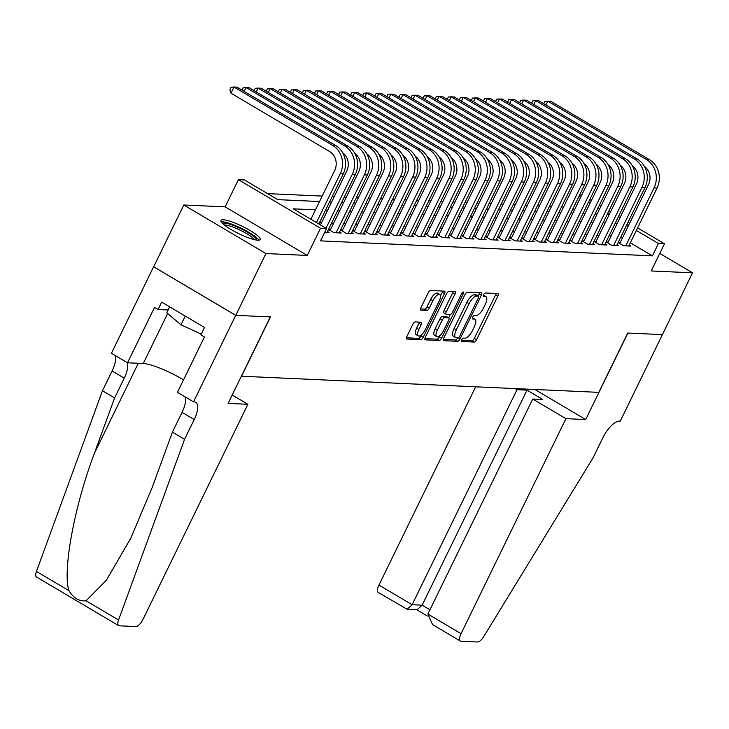 <?xml version="1.0" encoding="UTF-8"?>
<svg xmlns="http://www.w3.org/2000/svg" width="729" height="729" viewBox="0 0 729 729"><rect width="100%" height="100%" fill="white"/><g stroke="black" fill="none" stroke-linecap="round" stroke-linejoin="round"><path stroke-width="1.09" d="M461.621 339.76A1.923 0.747 120.6 0 0 461.475 341.454A1.923 0.747 120.6 0 0 461.621 341.5L474.214 342.065A2.743 1.066 120.6 0 0 476.575 339.696L497.871 296.029A2.743 1.066 120.6 0 0 498.089 293.614A2.743 1.066 120.6 0 0 497.871 293.55L485.286 292.985A1.923 0.747 120.6 0 0 483.628 294.644A1.923 0.747 120.6 0 0 483.482 296.339A1.923 0.747 120.6 0 0 483.628 296.375L485.259 296.448A8.794 3.417 120.6 0 1 485.951 296.648A8.794 3.417 120.6 0 1 485.259 304.385L483.491 308.021A8.794 3.417 120.6 0 1 475.909 315.611L474.278 315.539A1.923 0.747 120.6 0 0 472.629 317.206A1.923 0.747 120.6 0 0 472.474 318.892A1.923 0.747 120.6 0 0 472.629 318.938L474.251 319.01A8.794 3.417 120.6 0 1 474.944 319.211A8.794 3.417 120.6 0 1 474.26 326.947L472.483 330.583A8.794 3.417 120.6 0 1 464.911 338.174L463.279 338.101A1.923 0.747 120.6 0 0 461.621 339.76M257.856 240.224A21.834 4.082 26 0 0 260.171 239.559A21.834 4.082 26 0 0 246.265 228.332A21.834 4.082 26 0 0 223.238 219.748A21.834 4.082 26 0 0 220.923 220.413A21.834 4.082 26 0 0 234.829 231.64A21.834 4.082 26 0 0 257.856 240.224M415.202 321.926A2.743 1.066 120.6 0 0 412.833 324.296L406.864 336.543A2.743 1.066 120.6 0 0 406.645 338.967A2.743 1.066 120.6 0 0 406.864 339.021L420.843 339.659A2.743 1.066 120.6 0 0 423.212 337.281L444.508 293.623A2.743 1.066 120.6 0 0 444.717 291.199A2.743 1.066 120.6 0 0 444.508 291.144L430.529 290.507A2.743 1.066 120.6 0 0 428.16 292.885L420.943 307.674A2.743 1.066 120.6 0 0 420.724 310.098A2.743 1.066 120.6 0 0 420.943 310.162L426.921 310.426A2.743 1.066 120.6 0 0 429.29 308.057L432.871 300.722A7.345 2.861 120.6 0 1 439.778 294.534A7.345 2.861 120.6 0 1 439.213 301.004L425.189 329.754A7.345 2.861 120.6 0 1 418.282 335.932A7.345 2.861 120.6 0 1 418.847 329.462L421.189 324.669A2.743 1.066 120.6 0 0 421.398 322.254A2.743 1.066 120.6 0 0 421.189 322.191L415.202 321.926M235.777 315.347L153.673 266.778L183.808 204.995L265.912 253.564L235.777 315.347L270.477 316.915L241.545 376.228L598.791 392.357L627.715 333.044L662.415 334.611L692.55 272.828L651.216 270.96L664.474 243.778L658.442 243.504L652.409 255.861L320.514 240.871L326.537 228.514L320.505 228.241L238.401 179.671L244.434 179.945L277.722 199.637L319.539 201.523M265.912 253.564L307.246 255.432L320.505 228.241M443.706 338.21A2.743 1.066 120.6 0 0 443.487 340.625A2.743 1.066 120.6 0 0 443.706 340.689L457.684 341.318A2.743 1.066 120.6 0 0 460.054 338.949L481.35 295.281A2.743 1.066 120.6 0 0 481.559 292.867A2.743 1.066 120.6 0 0 481.35 292.803L467.371 292.174A2.743 1.066 120.6 0 0 465.002 294.543L443.706 338.21M439.259 340.489L425.28 339.86A2.743 1.066 120.6 0 1 425.071 339.796A2.743 1.066 120.6 0 1 425.28 337.381L446.576 293.714A2.743 1.066 120.6 0 1 448.946 291.345L454.932 291.609A2.743 1.066 120.6 0 1 455.142 291.673A2.743 1.066 120.6 0 1 454.932 294.088L446.294 311.802A2.743 1.066 120.6 0 0 446.084 314.217A2.743 1.066 120.6 0 0 446.294 314.281L450.267 314.454A2.743 1.066 120.6 0 0 452.636 312.085L461.621 293.65A1.923 0.747 120.6 0 1 463.434 292.028A1.923 0.747 120.6 0 1 463.279 293.723L441.628 338.119A2.743 1.066 120.6 0 1 439.259 340.489L437.045 339.176L424.843 338.621M692.55 272.828L659.763 253.437M618.146 242.511L623.65 245.773L630.895 246.101L629.218 245.108M606.081 241.973L611.585 245.226L618.821 245.555L617.144 244.561M594.007 241.427L599.511 244.68L606.756 245.008L605.079 244.015M581.942 240.88L587.446 244.133L594.682 244.461L593.014 243.477M569.868 240.333L575.372 243.595L582.617 243.914L580.94 242.93M557.803 239.786L563.307 243.049L570.543 243.377L568.875 242.383M545.729 239.249L551.233 242.502L558.478 242.83L556.801 241.837M533.664 238.702L539.168 241.955L546.413 242.283L544.736 241.29M521.59 238.155L527.094 241.408L534.339 241.736L532.662 240.743M511.594 237.681L509.535 237.59L515.029 240.871L522.274 241.19L520.597 240.206M499.529 237.135L497.47 237.043L502.964 240.324L510.2 240.652L508.523 239.659M487.455 236.588L485.396 236.497L490.89 239.777L498.135 240.105L496.458 239.112M473.321 235.977L478.825 239.23L486.061 239.559L484.393 238.565M461.247 235.431L466.751 238.684L473.996 239.012L472.319 238.018M451.251 234.957L449.192 234.866L454.686 238.146L461.931 238.465L460.254 237.481M439.177 234.41L437.127 234.319L442.612 237.599L449.857 237.927L448.18 236.934M427.112 233.863L425.053 233.772L430.547 237.053L437.792 237.381L436.115 236.387M415.038 233.316L412.988 233.225L418.482 236.506L425.718 236.834L424.041 235.841M402.973 232.779L400.914 232.679L406.408 235.959L413.653 236.287L411.976 235.294M390.908 232.232L388.849 232.141L394.343 235.421L401.579 235.74L399.902 234.756M378.834 231.685L376.775 231.594L382.269 234.875L389.514 235.203L387.837 234.209M364.7 231.075L370.204 234.328L377.44 234.656L375.772 233.663M352.626 230.528L358.13 233.781L365.375 234.109L363.698 233.116M340.561 229.981L346.065 233.234L353.31 233.562L351.633 232.569M328.487 229.435L333.991 232.688L341.236 233.016L339.559 232.032M324.706 232.269L329.171 232.478L327.494 231.485M652.409 255.861L630.339 242.803M622.402 238.11L620.771 237.144M611.184 235.813L609.125 235.722M599.11 235.267L597.06 235.175M587.045 234.72L584.986 234.629M574.981 234.173L572.921 234.082M562.906 233.635L560.847 233.535M550.842 233.089L548.782 232.998M538.767 232.542L536.717 232.451M526.702 231.995L524.643 231.904M514.628 231.448L512.578 231.357M502.563 230.911L500.504 230.811M490.499 230.364L488.439 230.273M478.424 229.817L476.365 229.726M466.36 229.27L464.3 229.179M454.285 228.724L452.226 228.633M442.221 228.186L440.161 228.086M430.146 227.639L428.096 227.548M418.082 227.093L416.022 227.001M406.007 226.546L403.957 226.455M393.942 225.999L391.883 225.908M381.878 225.452L379.818 225.361M369.803 224.915L367.744 224.814M357.739 224.368L355.679 224.277M345.664 223.821L343.605 223.73M333.6 223.274L331.54 223.183M321.525 222.728L319.475 222.637M620.215 242.584L618.156 242.493M608.15 242.037L606.091 241.946M596.076 241.499L594.017 241.399M584.011 240.953L581.952 240.862M571.937 240.406L569.878 240.315M559.872 239.859L557.813 239.768M547.798 239.312L545.748 239.221M535.733 238.766L533.674 238.675M523.659 238.228L521.609 238.128M475.39 236.041L473.331 235.95M463.316 235.503L461.257 235.403M366.769 231.139L364.71 231.047M354.695 230.592L352.645 230.501M342.63 230.054L340.571 229.954M330.556 229.507L328.506 229.416M563.572 206.981L561.512 206.89M551.498 206.444L549.447 206.343M539.433 205.897L537.373 205.806M527.359 205.35L525.308 205.259M515.294 204.803L513.234 204.712M503.229 204.257L501.169 204.166M491.155 203.719L489.095 203.619M479.09 203.172L477.03 203.081M467.016 202.626L464.956 202.534M454.951 202.079L452.891 201.988M442.877 201.532L440.826 201.441M430.812 200.994L428.752 200.894M418.738 200.448L416.687 200.357M406.673 199.901L404.613 199.81M394.608 199.354L392.548 199.263M382.534 198.807L380.474 198.716M370.469 198.27L368.409 198.17M358.395 197.723L356.335 197.632M346.33 197.176L344.27 197.085M334.256 196.63L332.205 196.538M322.191 196.083L267.543 193.622M574.534 209.788L572.903 208.831M307.246 255.432L225.143 206.854L183.808 204.995M225.143 206.854L238.401 179.671M579.61 195.08L581.669 195.172M315.484 209.834L293.258 208.822L326.537 228.514M617.208 223.457L615.158 223.366M605.143 222.91L603.083 222.819M593.069 222.363L591.019 222.272M581.004 221.816L578.944 221.725M568.939 221.279L566.88 221.179M556.865 220.732L554.805 220.641M544.8 220.185L542.74 220.094M532.726 219.639L530.666 219.547M520.661 219.092L518.601 219.001M508.587 218.554L506.537 218.454M496.522 218.007L494.462 217.916M484.448 217.461L482.398 217.37M472.383 216.914L470.323 216.823M460.318 216.367L458.259 216.276M448.244 215.82L446.184 215.729M436.179 215.283L434.119 215.183M424.105 214.736L422.045 214.645M412.04 214.189L409.98 214.098M399.966 213.643L397.916 213.551M387.901 213.096L385.841 213.005M375.827 212.558L373.777 212.458M363.762 212.011L361.702 211.92M351.697 211.465L349.638 211.374M339.623 210.918L337.563 210.827M327.558 210.371L325.498 210.28M658.442 243.504L636.362 230.446M628.425 225.753L626.794 224.787M589.752 199.573L591.383 200.539M599.32 205.241L600.951 206.198M608.897 210.9L610.528 211.866M618.465 216.559L620.106 217.524M628.043 222.227L629.674 223.192M637.611 227.885L664.474 243.778M609.28 214.426L607.649 213.46M599.712 208.758L598.072 207.792M590.135 203.099L588.503 202.133M580.566 197.431L578.926 196.465M329.544 201.979L331.604 202.07M341.619 202.525L343.678 202.616M353.683 203.063L355.743 203.163M365.758 203.61L367.817 203.701M377.822 204.156L379.882 204.248M389.897 204.703L391.947 204.794M401.961 205.25L404.021 205.341M414.036 205.788L416.086 205.888M426.101 206.334L428.16 206.425M438.165 206.881L440.225 206.972M450.24 207.428L452.299 207.519M462.304 207.975L464.364 208.066M474.379 208.521L476.438 208.612M486.443 209.059L488.503 209.159M498.518 209.606L500.568 209.697M510.582 210.152L512.642 210.244M522.657 210.699L524.707 210.79M534.721 211.246L536.781 211.337M546.786 211.784L548.846 211.884M558.861 212.33L560.92 212.421M570.925 212.877L572.985 212.968M583 213.424L585.05 213.515M595.064 213.971L597.124 214.062M607.139 214.508L609.189 214.608M474.944 319.211L472.729 317.899A8.794 3.417 120.6 0 0 472.401 317.753M485.951 296.648L483.728 295.336A8.794 3.417 120.6 0 0 483.409 295.199M461.411 340.279L471.991 340.753A2.743 1.066 120.6 0 0 474.36 338.384L495.656 294.716A2.743 1.066 120.6 0 0 496.094 293.468M478.16 295.956L479.126 293.969A2.743 1.066 120.6 0 0 479.564 292.721M443.268 339.459L455.461 340.006A2.743 1.066 120.6 0 0 457.721 337.855M458.04 337.864A1.923 0.747 120.6 0 0 459.698 336.206L478.388 297.879A1.923 0.747 120.6 0 0 478.543 296.184A1.923 0.747 120.6 0 0 478.388 296.138L476.666 296.065A8.794 3.417 120.6 0 0 469.093 303.656L456.318 329.854A8.794 3.417 120.6 0 0 455.634 337.591A8.794 3.417 120.6 0 0 456.318 337.791L458.04 337.864M476.429 294.981A1.923 0.747 120.6 0 0 476.319 294.871A1.923 0.747 120.6 0 0 476.165 294.826L478.388 296.138M455.634 337.591L453.411 336.279A8.794 3.417 120.6 0 1 454.094 328.542L466.87 302.344A8.794 3.417 120.6 0 1 474.451 294.753L476.165 294.826M444.079 312.969A2.743 1.066 120.6 0 1 443.861 312.905A2.743 1.066 120.6 0 1 444.07 310.49L452.709 292.776A2.743 1.066 120.6 0 0 453.146 291.527M450.312 314.454L448.672 317.826M440.097 335.395L439.414 336.807L441.628 338.119M437.327 330.173A7.345 2.861 120.6 0 0 436.762 336.643A7.345 2.861 120.6 0 0 443.669 330.465L448.608 320.332A2.743 1.066 120.6 0 0 448.827 317.917A2.743 1.066 120.6 0 0 448.608 317.853L444.635 317.671A2.743 1.066 120.6 0 0 442.275 320.049L437.327 330.173L435.113 328.861A7.345 2.861 120.6 0 0 434.539 335.331L436.762 336.643M446.759 316.76A2.743 1.066 120.6 0 0 446.604 316.605A2.743 1.066 120.6 0 0 446.385 316.541L448.608 317.853M435.113 328.861L440.052 318.737A2.743 1.066 120.6 0 1 442.421 316.359L446.385 316.541M437.045 339.176A2.743 1.066 120.6 0 0 439.414 336.807M418.282 335.932L416.059 334.62A7.345 2.861 120.6 0 1 416.633 328.15L418.965 323.357A2.743 1.066 120.6 0 0 419.403 322.109M439.778 294.534L437.564 293.222A7.345 2.861 120.6 0 0 430.657 299.409L432.871 300.722M420.505 308.923L424.706 309.114A2.743 1.066 120.6 0 0 427.076 306.745L430.657 299.409M440.498 295.965L442.284 292.311A2.743 1.066 120.6 0 0 442.722 291.062M406.427 337.791L418.619 338.347A2.743 1.066 120.6 0 0 420.988 335.969L421.617 334.684M649.439 159.669L646.423 159.533L547.789 101.176L550.805 101.313L649.439 159.669A20.995 18.936 92.6 0 1 657.048 188.046L628.781 246.001M646.423 159.533A20.995 18.936 92.6 0 1 654.031 187.909L625.764 245.864M619.778 243.477L648.482 184.628A13.997 12.621 -87.4 0 0 644.381 166.349M543.743 103.737L544.9 101.367L547.789 101.176L545.912 105.022M222.682 223.557A18.89 3.527 -154 0 1 240.506 228.487A18.89 3.527 -154 0 1 256.626 239.823A18.89 3.527 -154 0 1 256.617 240.105M254.439 239.677A17.496 3.271 26 0 0 240.415 230.264A17.496 3.271 26 0 0 224.359 225.006M169.666 306.845L166.759 312.814L180.992 324.797L201.25 334.128M185.248 316.058L180.992 324.797M258.877 240.206A21.688 4.055 26 0 0 241.363 228.323A21.688 4.055 26 0 0 221.215 221.835M475.663 386.798L378.943 585.095L412.122 604.724L422.137 605.17L429.946 609.79M516.989 389.714L412.122 604.724L407.137 609.262L417.152 609.717L422.137 605.17L527.003 390.161L516.989 389.714L515.066 388.575M662.479 334.611L627.897 333.053L585.715 419.549L565.914 418.656L461.047 633.665A8.393 3.271 120.6 0 0 460.4 641.055A8.393 3.271 120.6 0 0 461.056 641.247L477.531 641.985A8.393 3.271 120.6 0 0 483.792 636.508L593.096 457.776L602.737 438.001A19.592 7.627 -59.4 0 1 619.623 421.08L620.288 421.116L662.424 334.584M585.715 419.549L534.867 389.468M565.914 418.656L532.744 399.036L542.759 399.483L527.003 390.161M532.744 399.036L427.877 614.046L461.047 633.665M407.137 609.262L378.287 592.486A8.393 3.271 -59.4 0 1 378.943 585.095M460.4 641.055L432.525 624.571L427.877 614.046M247.896 404.294L143.03 619.304A8.393 3.271 120.6 0 1 135.794 626.557L119.319 625.81A8.393 3.271 120.6 0 1 118.663 625.628A8.393 3.271 120.6 0 1 118.554 620.014L184.565 439.323L194.206 419.558A19.592 7.627 120.6 0 0 195.727 402.308A19.592 7.627 120.6 0 0 194.196 401.87L193.531 401.843L235.713 315.347L270.295 316.905L228.104 403.401L247.896 404.294L232.205 395.009M118.663 625.628L36.559 577.058A8.393 3.271 -59.4 0 1 36.45 571.445L102.452 390.753L114.608 397.943L94.369 453.347C74.431 505.953 62.412 570.789 68.918 590.654C73.574 598.144 79.297 601.525 86.086 600.805L106.443 580.156L130.828 538.111L152.17 487.546L172.409 432.142L182.059 412.368A19.592 7.627 120.6 0 0 184.975 396.786M172.409 432.142L184.565 439.323M102.452 390.753L112.093 370.979A19.592 7.627 120.6 0 0 115.018 355.397M127.165 362.586A19.592 7.627 120.6 0 1 124.249 378.169L114.608 397.943M235.713 315.347L153.609 266.778L111.419 353.273L127.511 362.787L154.512 307.428L158.065 309.533L168.135 309.989M193.531 401.843L177.439 392.33L204.439 336.971L200.894 334.866L204.503 327.449L161.674 302.116L158.065 309.533M127.511 362.787L143.258 363.498A31.484 5.878 -154 0 1 183.498 379.9M637.374 159.122L634.358 158.986L535.715 100.638L538.731 100.775L637.374 159.122A20.995 18.936 92.6 0 1 644.974 187.508L616.707 245.454M634.358 158.986A20.995 18.936 92.6 0 1 641.957 187.371L613.69 245.318M607.713 242.939L636.408 184.091A13.997 12.621 -87.4 0 0 632.316 165.802M531.678 103.19L532.835 100.821L535.715 100.638L533.847 104.475M625.309 158.576L622.284 158.439L523.65 100.092L526.666 100.228L625.309 158.576A20.995 18.936 92.6 0 1 632.909 186.961L604.642 244.917M622.284 158.439A20.995 18.936 92.6 0 1 629.892 186.824L601.625 244.78M595.639 242.393L624.343 183.544A13.997 12.621 -87.4 0 0 620.242 165.255M519.613 102.643L520.761 100.274L523.65 100.092L521.773 103.928M613.235 158.038L610.219 157.901L511.576 99.545L514.592 99.682L613.235 158.038A20.995 18.936 92.6 0 1 620.835 186.414L592.577 244.37M610.219 157.901A20.995 18.936 92.6 0 1 617.818 186.278L589.551 244.233M583.574 241.846L612.278 182.997A13.997 12.621 -87.4 0 0 608.177 164.718M507.539 102.106L508.696 99.736L511.576 99.545L509.708 103.381M601.17 157.491L598.154 157.355L499.511 98.998L502.527 99.135L601.17 157.491A20.995 18.936 92.6 0 1 608.77 185.868L580.503 243.823M598.154 157.355A20.995 18.936 92.6 0 1 605.753 185.731L577.486 243.686M571.5 241.299L600.204 182.45A13.997 12.621 -87.4 0 0 596.103 164.171M495.474 101.559L496.622 99.19L499.511 98.998L497.634 102.844M589.096 156.945L586.08 156.808L487.437 98.451L490.462 98.588L589.096 156.945A20.995 18.936 92.6 0 1 596.705 185.321L568.438 243.276M586.08 156.808A20.995 18.936 92.6 0 1 593.679 185.184L565.422 243.14M559.435 240.752L588.139 181.904A13.997 12.621 -87.4 0 0 584.038 163.624M483.4 101.012L484.557 98.643L487.437 98.451L485.569 102.297M577.031 156.398L574.015 156.261L475.372 97.914L478.388 98.05L577.031 156.398A20.995 18.936 92.6 0 1 584.631 184.783L556.364 242.73M574.015 156.261A20.995 18.936 92.6 0 1 581.614 184.647L553.347 242.593M547.361 240.215L576.065 181.357A13.997 12.621 -87.4 0 0 571.964 163.077M471.335 100.465L472.492 98.096L475.372 97.914L473.504 101.75M564.957 155.851L561.941 155.714L463.307 97.367L466.323 97.504L564.957 155.851A20.995 18.936 92.6 0 1 572.566 184.237L544.299 242.192M561.941 155.714A20.995 18.936 92.6 0 1 569.549 184.1L541.283 242.055M535.296 239.668L564 180.819A13.997 12.621 -87.4 0 0 559.899 162.531M459.261 99.919L460.418 97.549L463.307 97.367L461.43 101.203M552.892 155.304L549.876 155.177L451.233 96.82L454.249 96.957L552.892 155.304A20.995 18.936 92.6 0 1 560.492 183.69L532.225 241.645M549.876 155.177A20.995 18.936 92.6 0 1 557.475 183.553L529.208 241.509M523.231 239.121L551.926 180.273A13.997 12.621 -87.4 0 0 547.834 161.993M447.196 99.381L448.353 97.012L451.233 96.82L449.365 100.657M540.818 154.767L537.802 154.63L439.168 96.274L442.184 96.41L540.818 154.767A20.995 18.936 92.6 0 1 548.427 183.143L520.16 241.099M537.802 154.63A20.995 18.936 92.6 0 1 545.41 183.006L517.143 240.962M511.157 238.574L539.861 179.726A13.997 12.621 -87.4 0 0 535.76 161.446M435.122 98.834L436.279 96.465L439.168 96.274L437.291 100.11M528.753 154.22L525.737 154.083L427.094 95.727L430.11 95.864L528.753 154.22A20.995 18.936 92.6 0 1 536.353 182.596L508.086 240.552M525.737 154.083A20.995 18.936 92.6 0 1 533.336 182.46L505.069 240.415M499.092 238.028L527.787 179.179A13.997 12.621 -87.4 0 0 523.695 160.899M423.057 98.287L424.214 95.918L427.094 95.727L425.226 99.572M516.688 153.673L513.663 153.537L415.029 95.189L418.045 95.326L516.688 153.673A20.995 18.936 92.6 0 1 524.288 182.059L496.021 240.005M513.663 153.537A20.995 18.936 92.6 0 1 521.271 181.922L493.004 239.868M487.018 237.49L515.722 178.632A13.997 12.621 -87.4 0 0 511.621 160.353M410.992 97.741L412.14 95.371L415.029 95.189L413.152 99.026M504.614 153.126L501.598 152.99L402.955 94.642L405.98 94.779L504.614 153.126A20.995 18.936 92.6 0 1 512.214 181.512L483.956 239.467M501.598 152.99A20.995 18.936 92.6 0 1 509.197 181.375L480.94 239.331M474.953 236.943L503.657 178.095A13.997 12.621 -87.4 0 0 499.556 159.806M398.918 97.194L400.075 94.825L402.955 94.642L401.087 98.479M492.549 152.58L489.533 152.452L390.89 94.096L393.906 94.232L492.549 152.58A20.995 18.936 92.6 0 1 500.149 180.965L471.882 238.921M489.533 152.452A20.995 18.936 92.6 0 1 497.132 180.828L468.865 238.784M462.879 236.396L491.583 177.548A13.997 12.621 -87.4 0 0 487.482 159.268M386.853 96.656L388.01 94.287L390.89 94.096L389.022 97.932M480.475 152.042L477.459 151.905L378.825 93.549L381.841 93.686L480.475 152.042A20.995 18.936 92.6 0 1 488.084 180.418L459.817 238.374M477.459 151.905A20.995 18.936 92.6 0 1 485.058 180.282L456.801 238.237M450.814 235.85L479.518 177.001A13.997 12.621 -87.4 0 0 475.417 158.722M374.779 96.11L375.936 93.74L378.825 93.549L376.948 97.385M468.41 151.495L465.394 151.359L366.751 93.002L369.767 93.139L468.41 151.495A20.995 18.936 92.6 0 1 476.01 179.872L447.743 237.827M465.394 151.359A20.995 18.936 92.6 0 1 472.993 179.735L444.726 237.69M438.74 235.303L467.444 176.454A13.997 12.621 -87.4 0 0 463.352 158.175M362.714 95.563L363.871 93.194L366.751 93.002L364.883 96.848M456.336 150.949L453.32 150.812L354.686 92.465L357.702 92.601L456.336 150.949A20.995 18.936 92.6 0 1 463.945 179.334L435.678 237.28M453.32 150.812A20.995 18.936 92.6 0 1 460.928 179.197L432.661 237.144M426.675 234.765L455.379 175.908A13.997 12.621 -87.4 0 0 451.278 157.628M350.64 95.016L351.797 92.647L354.686 92.465L352.809 96.301M444.271 150.402L441.255 150.265L342.612 91.918L345.628 92.054L444.271 150.402A20.995 18.936 92.6 0 1 451.871 178.787L423.604 236.743M441.255 150.265A20.995 18.936 92.6 0 1 448.854 178.651L420.587 236.606M414.61 234.219L443.305 175.37A13.997 12.621 -87.4 0 0 439.213 157.081M338.575 94.469L339.732 92.1L342.612 91.918L340.744 95.754M432.197 149.855L429.181 149.718L330.547 91.371L333.563 91.508L432.197 149.855A20.995 18.936 92.6 0 1 439.806 178.24L411.539 236.196M429.181 149.718A20.995 18.936 92.6 0 1 436.789 178.104L408.522 236.059M402.536 233.672L431.24 174.823A13.997 12.621 -87.4 0 0 427.139 156.544M326.51 93.932L327.658 91.562L330.547 91.371L328.67 95.207M420.132 149.317L417.116 149.181L318.473 90.824L321.489 90.961L420.132 149.317A20.995 18.936 92.6 0 1 427.732 177.694L399.474 235.649M417.116 149.181A20.995 18.936 92.6 0 1 424.715 177.557L396.448 235.513M390.471 233.125L419.166 174.277A13.997 12.621 -87.4 0 0 415.074 155.997M314.436 93.385L315.593 91.016L318.473 90.824L316.605 94.661M408.067 148.771L405.042 148.634L306.408 90.278L309.424 90.414L408.067 148.771A20.995 18.936 92.6 0 1 415.667 177.147L387.4 235.102M405.042 148.634A20.995 18.936 92.6 0 1 412.65 177.01L384.383 234.966M378.397 232.578L407.101 173.73A13.997 12.621 -87.4 0 0 403 155.45M302.371 92.838L303.519 90.469L306.408 90.278L304.531 94.123M395.993 148.224L392.977 148.087L294.334 89.74L297.359 89.877L395.993 148.224A20.995 18.936 92.6 0 1 403.602 176.609L375.335 234.556M392.977 148.087A20.995 18.936 92.6 0 1 400.576 176.473L372.319 234.419M366.332 232.032L395.036 173.183A13.997 12.621 -87.4 0 0 390.935 154.903M290.297 92.291L291.454 89.922L294.334 89.74L292.466 93.576M383.928 147.677L380.912 147.54L282.269 89.193L285.285 89.33L383.928 147.677A20.995 18.936 92.6 0 1 391.528 176.063L363.261 234.018M380.912 147.54A20.995 18.936 92.6 0 1 388.511 175.926L360.244 233.881M354.258 231.494L382.962 172.645A13.997 12.621 -87.4 0 0 378.861 154.357M278.232 91.745L279.389 89.375L282.269 89.193L280.401 93.03M371.854 147.13L368.838 146.994L270.204 88.646L273.22 88.783L371.854 147.13A20.995 18.936 92.6 0 1 379.463 175.516L351.196 233.471M368.838 146.994A20.995 18.936 92.6 0 1 376.446 175.379L348.18 233.335M342.193 230.947L370.897 172.099A13.997 12.621 -87.4 0 0 366.796 153.819M266.158 91.207L267.315 88.838L270.204 88.646L268.327 92.483M359.789 146.593L356.773 146.456L258.13 88.1L261.146 88.236L359.789 146.593A20.995 18.936 92.6 0 1 367.389 174.969L339.122 232.925M356.773 146.456A20.995 18.936 92.6 0 1 364.372 174.832L336.105 232.788M330.119 230.4L358.823 171.552A13.997 12.621 -87.4 0 0 354.731 153.272M254.093 90.66L255.25 88.291L258.13 88.1L256.262 91.936M347.715 146.046L344.699 145.909L246.065 87.553L249.081 87.69L347.715 146.046A20.995 18.936 92.6 0 1 355.324 174.422L327.057 232.378M344.699 145.909A20.995 18.936 92.6 0 1 352.307 174.286L326.009 228.204M320.459 224.924L346.758 171.005A13.997 12.621 -87.4 0 0 342.657 152.725M242.019 90.114L243.176 87.744L246.065 87.553L244.188 91.398M335.65 145.499L332.634 145.363L233.991 87.015L237.007 87.152L335.65 145.499A20.995 18.936 92.6 0 1 343.25 173.876L318.828 223.958M332.634 145.363A20.995 18.936 92.6 0 1 340.233 173.748L316.432 222.536M310.891 219.256L334.684 170.458A13.997 12.621 -87.4 0 0 329.617 151.541L230.984 93.194L229.899 89.667L231.111 87.198L233.991 87.015L230.984 93.194M472.365 317.89L474.251 319.01M483.363 295.327L485.259 296.448M495.656 294.716L497.871 296.029M474.36 338.384L476.575 339.696M471.991 340.753L474.214 342.065M479.126 293.969L481.35 295.281M458.195 337.846L460.054 338.949M455.461 340.006L457.684 341.318M474.451 294.753L476.666 296.065M466.87 302.344L469.093 303.656M454.094 328.542L456.318 329.854M452.709 292.776L454.932 294.088M444.07 310.49L446.294 311.802M462.022 292.976L463.279 293.723M442.421 316.359L444.635 317.671M440.052 318.737L442.275 320.049M418.965 323.357L421.189 324.669M416.633 328.15L418.847 329.462M427.076 306.745L429.29 308.057M424.706 309.114L426.921 310.426M442.284 292.311L444.508 293.623M420.988 335.969L423.212 337.281M418.619 338.347L420.843 339.659M657.048 188.046L654.031 187.909M182.059 412.368L194.206 419.558M124.249 378.169L112.093 370.979M36.45 571.445L68.918 590.654M86.086 600.805L118.554 620.014M94.369 453.347L138.291 363.279M167.624 313.543L143.258 363.498M644.974 187.508L641.957 187.371M632.909 186.961L629.892 186.824M620.835 186.414L617.818 186.278M608.77 185.868L605.753 185.731M596.705 185.321L593.679 185.184M584.631 184.783L581.614 184.647M572.566 184.237L569.549 184.1M560.492 183.69L557.475 183.553M548.427 183.143L545.41 183.006M536.353 182.596L533.336 182.46M524.288 182.059L521.271 181.922M512.214 181.512L509.197 181.375M500.149 180.965L497.132 180.828M488.084 180.418L485.058 180.282M476.01 179.872L472.993 179.735M463.945 179.334L460.928 179.197M451.871 178.787L448.854 178.651M439.806 178.24L436.789 178.104M427.732 177.694L424.715 177.557M415.667 177.147L412.65 177.01M403.602 176.609L400.576 176.473M391.528 176.063L388.511 175.926M379.463 175.516L376.446 175.379M367.389 174.969L364.372 174.832M355.324 174.422L352.307 174.286M343.25 173.876L340.233 173.748M476.319 294.871L478.543 296.184M443.861 312.905L446.084 314.217M446.604 316.605L448.827 317.917M416.623 609.69L427.303 616.005"/></g></svg>
